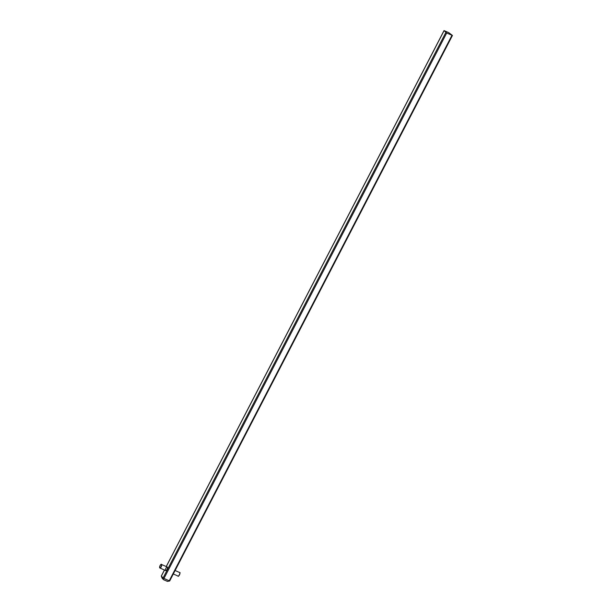 <?xml version="1.0" encoding="UTF-8"?>
<svg xmlns="http://www.w3.org/2000/svg" width="612" height="612" viewBox="0 0 612 612"><rect width="100%" height="100%" fill="white"/><g stroke="black" fill="none" stroke-linecap="round" stroke-linejoin="round"><path stroke-width="0.92" d="M452.39 35.427L448.711 32.635L444.037 30.6L446.691 33.025L452.39 35.427M452.352 35.504L169.677 580.964L167.428 581.4L163.488 579.648L162.172 578.271L161.293 576.076L163.098 577.927L445.819 32.505M446.691 33.025L163.97 578.447L169.233 580.788L451.947 35.366M165.592 570.514A1.943 0.742 -66.1 0 0 165.684 570.583A1.943 0.742 -66.1 0 0 167.153 569.106A1.943 0.742 -66.1 0 0 167.267 567.026A1.943 0.742 -66.1 0 0 165.86 568.364A1.943 0.742 -66.1 0 0 165.592 570.514M163.97 578.447L163.343 578.378L163.488 579.648M163.343 578.378L163.098 577.927M179.851 572.893A1.79 0.681 113.9 0 1 179.591 574.63A1.79 0.681 113.9 0 1 178.482 575.991M159.74 567.752A1.79 0.681 -66.1 0 0 161.4 565.848A1.79 0.681 -66.1 0 0 160.528 564.93A1.79 0.681 -66.1 0 0 159.74 567.752M161.04 564.539A1.943 0.742 113.9 0 1 161.476 564.455A1.943 0.742 113.9 0 1 161.576 564.524A1.943 0.742 113.9 0 1 161.3 566.674A1.943 0.742 113.9 0 1 159.9 568.013A1.943 0.742 113.9 0 1 159.801 567.944A1.943 0.742 113.9 0 1 159.671 567.638M179.721 572.587A1.943 0.742 -66.1 0 0 179.622 572.518L179.76 572.618C180.923 571.723 178.222 577.713 178.046 576.068A1.943 0.742 -66.1 0 0 179.446 574.737A1.943 0.742 -66.1 0 0 179.721 572.587M444.067 30.669L166.273 566.59M164.483 570.047L161.354 576.083M167.267 567.026L161.476 564.455C161.208 563.262 158.99 567.094 159.763 567.913L165.684 570.583M173.303 573.964L178.046 576.068M175.101 570.506L179.622 572.518M161.262 576.122L164.429 570.024M166.219 566.567L444.037 30.6M169.654 581.018L452.421 35.496"/></g></svg>
